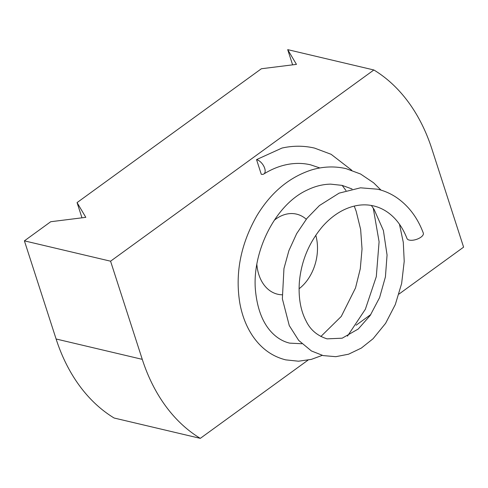 <?xml version="1.0" encoding="UTF-8"?>
<svg xmlns="http://www.w3.org/2000/svg" width="488" height="488" viewBox="0 0 488 488"><rect width="100%" height="100%" fill="white"/><g stroke="black" fill="none" stroke-linecap="round" stroke-linejoin="round"><path stroke-width="0.73" d="M399.465 224.218L403.295 242.359L404.216 261.318L401.636 283.516L395.298 304.579L385.593 323.343L373.07 338.733L361.327 348.084L348.572 354.203L335.799 356.685L323.147 355.587L311.417 350.957L298.699 340.423L289.268 325.587L282.363 298.778L283.955 268.553L288.908 250.612L296.673 233.612L306.976 218.349L319.439 205.539L339.13 193.132L360.522 187.813L377.602 189.204C384.33 190.802 390.626 193.565 396.476 197.487C408.633 205.851 417.575 217.715 423.31 233.087A8.595 3.825 162.1 0 1 418.887 238.4A8.595 3.825 162.1 0 1 409.255 240.084A8.595 3.825 162.1 0 1 406.998 238.522C402.746 227.554 396.689 219.094 388.838 213.146C384.117 209.614 379.048 207.205 373.619 205.924C363.822 203.642 353.733 205.027 343.357 210.078C335.817 213.842 328.881 219.301 322.55 226.45C309.008 242.499 301.273 261.049 299.364 282.094C298.308 297.582 300.584 310.588 306.171 321.116C310.362 329.858 317.328 335.768 327.064 338.855L342.204 338.19L358.235 329.028L370.185 315.486L379.591 297.601L385.422 276.873L387.057 255.023L383.403 230.519L374.15 209.523L371.344 205.454M256.542 159.606L261.275 174.265A8.595 4.557 -126 0 0 263.813 173.99A8.595 4.557 -126 0 0 263.904 166.396A8.595 4.557 -126 0 0 256.542 159.606L281.997 148.053C293.032 145.601 303.878 145.613 314.546 148.096L331.132 154.312L351.805 170.288M299.065 288.762A41.145 29.701 103.3 0 0 315.779 235.222M306.269 219.234A41.145 29.701 103.3 0 0 296.539 214.128A41.145 29.701 103.3 0 0 275.757 219.106A41.145 29.701 103.3 0 0 274.286 220.234M256.853 264.49A41.145 29.701 103.3 0 0 277.629 294.215A41.145 29.701 103.3 0 0 282.07 294.789M398.97 294.087L463.6 247.148L431.898 149.005A191.906 138.537 103.3 0 0 373.869 69.979L287.7 49.636L292.617 64.849M307.989 360.156L200.3 438.364A191.906 138.537 103.3 0 1 142.264 359.345L110.569 261.196L373.869 69.979M370.837 314.516L356.094 325.228M81.978 217.825L77.061 202.605L261.373 68.753L296.46 64.373L287.7 49.636M142.264 359.345L56.102 338.995L24.4 240.852L110.569 261.196M24.4 240.852L50.728 221.729L85.815 217.343L77.061 202.605M200.3 438.364L114.131 418.021A191.906 138.537 103.3 0 1 56.102 338.995M373.259 208.162L379.091 241.767L376.291 276.672L365.347 309.282L347.474 336.14M322.257 355.368L311.338 359.381L298.442 361.205L285.748 359.87C272.231 356.49 261.184 348.505 252.607 335.903C246.379 326.594 242.127 315.712 239.846 303.255C234.948 273.359 240.675 244.091 257.03 215.452C270.974 192.534 289.012 177.406 311.137 170.062C322.922 166.463 334.573 165.993 346.09 168.653L360.577 174.009L373.613 182.799L381.024 190.125M319.89 167.964L310.575 164.822C304.634 163.425 298.522 163.065 292.233 163.748C282.625 164.804 273.152 168.22 263.813 173.99M301.852 343.741L289.677 343.131C284.644 341.948 279.947 339.587 275.58 336.031C264.453 326.856 257.786 312.046 255.584 291.592C251.357 253.254 274.774 204.887 307.08 190.1C314.974 186.245 322.842 184.257 330.687 184.141L342.112 185.379L352.08 188.984M342.155 185.385L345.998 190.57M354.245 206.089L356.161 211.2L360.644 229.488L362.035 249.014L360.278 268.827L355.514 287.957L341.264 316.438L320.842 336.531"/></g></svg>
